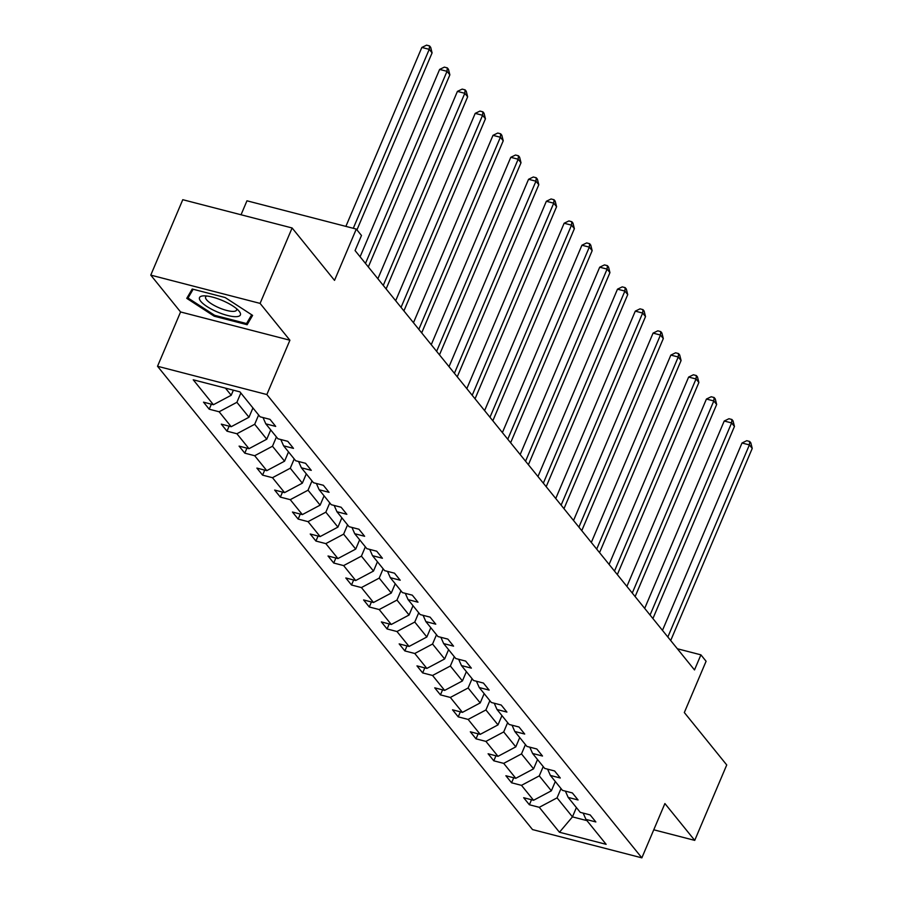 <?xml version="1.0" encoding="UTF-8"?>
<svg xmlns="http://www.w3.org/2000/svg" width="903" height="903" viewBox="0 0 903 903"><rect width="100%" height="100%" fill="white"/><g stroke="black" fill="none" stroke-linecap="round" stroke-linejoin="round"><path stroke-width="1.35" d="M150.767 275.122L180.577 311.964L289.908 340.228L260.087 303.397L150.767 275.122L182.778 199.698L292.109 227.974L334.516 280.37L356.29 229.08L246.959 200.805L241.045 214.767M260.087 303.397L292.109 227.974M653.761 829.789L694.723 840.377L726.734 764.954L684.327 712.546L706.09 661.256L700.909 654.844L677.363 648.76M157.528 366.268L532.522 829.575L641.852 857.85L266.848 394.543L157.528 366.268L180.577 311.964M561.011 788.567L557.061 797.857L572.457 816.876L559.454 832.25L539.272 807.316L529.372 804.765L531.506 799.742M576.396 807.587L572.457 816.876L586.961 820.624M557.061 797.857L539.272 807.316M543.222 766.591L539.272 775.88L551.361 790.814L533.571 800.272L523.672 797.721L529.372 804.765M533.571 800.272L521.482 785.35L511.583 782.788L513.717 777.765M525.433 744.614L521.494 753.903L533.571 768.837L515.782 778.307L505.883 775.745L511.583 782.788M515.782 778.307L503.705 763.374L493.806 760.811L495.928 755.788M507.644 722.637L503.705 731.938L515.794 746.86L498.004 756.33L488.105 753.768L493.806 760.811M498.004 756.33L485.916 741.397L476.016 738.835L478.15 733.812M489.866 700.66L485.916 709.961L498.004 724.895L480.215 734.353L470.316 731.791L476.016 738.835M480.215 734.353L468.126 719.42L458.227 716.858L460.361 711.846M472.077 678.695L468.126 687.984L480.215 702.918L462.426 712.377L452.527 709.814L458.227 716.858M462.426 712.377L450.337 697.443L440.438 694.881L442.572 689.869M454.288 656.718L450.349 666.008L462.426 680.941L444.637 690.4L434.738 687.838L440.438 694.881M444.637 690.4L432.56 675.467L422.66 672.916L424.782 667.893M436.499 634.741L432.56 644.031L444.648 658.964L426.859 668.423L416.96 665.872L422.66 672.916M426.859 668.423L414.77 653.49L404.871 650.939L407.005 645.916M418.721 612.765L414.77 622.054L426.859 636.987L409.07 646.446L399.171 643.895L404.871 650.939M409.07 646.446L396.981 631.524L387.082 628.962L389.216 623.939M400.932 590.788L396.981 600.077L409.07 615.011L391.281 624.481L381.382 621.919L387.082 628.962M391.281 624.481L379.192 609.548L369.293 606.985L371.426 601.962M383.143 568.811L379.204 578.112L391.281 593.034L373.492 602.504L363.593 599.942L369.293 606.985M373.492 602.504L361.414 587.571L351.515 585.009L353.637 579.986M365.354 546.834L361.414 556.135L373.492 571.068L355.703 580.527L345.815 577.965L351.515 585.009M355.703 580.527L343.625 565.594L333.726 563.032L335.86 558.02M347.565 524.869L343.625 534.158L355.714 549.092L337.925 558.551L328.026 555.988L333.726 563.032M337.925 558.551L325.836 543.617L315.937 541.055L318.07 536.043M329.787 502.892L325.836 512.182L337.925 527.115L320.136 536.574L310.237 534.012L315.937 541.055M320.136 536.574L308.047 521.641L298.148 519.078L300.281 514.067M311.998 480.915L308.047 490.205L320.136 505.138L302.347 514.597L292.448 512.035L298.148 519.078M302.347 514.597L290.258 499.664L280.359 497.113L282.492 492.09M294.209 458.938L290.269 468.228L302.347 483.161L284.558 492.62L274.659 490.069L280.359 497.113M284.558 492.62L272.48 477.698L262.581 475.136L264.703 470.113M276.42 436.962L272.48 446.251L284.569 461.185L266.78 470.655L256.881 468.093L262.581 475.136M266.78 470.655L254.691 455.722L244.792 453.159L246.925 448.136M258.642 414.985L254.691 424.286L266.78 439.208L248.991 448.678L239.092 446.116L244.792 453.159M248.991 448.678L236.902 433.745L227.003 431.182L229.136 426.16M240.853 393.008L236.902 402.309L248.991 417.242L231.202 426.701L221.303 424.139L227.003 431.182M231.202 426.701L219.113 411.768L209.214 409.206L211.347 404.194M225.423 388.109L231.202 395.266L213.413 404.725L203.514 402.162L209.214 409.206M213.413 404.725L193.231 379.791L239.916 391.868L260.098 416.802L269.997 419.353L275.697 426.397L265.798 423.846L277.887 438.768L287.786 441.33L293.486 448.373L283.587 445.811L295.676 460.744L305.575 463.307L311.275 470.35L301.376 467.788L313.465 482.721L323.364 485.283L329.064 492.327L319.165 489.765L331.243 504.698L341.142 507.26L346.842 514.304L336.954 511.741L349.032 526.675L358.931 529.237L364.631 536.28L354.732 533.718L366.821 548.652L376.72 551.214L382.421 558.246L372.521 555.695L384.61 570.628L394.509 573.179L400.21 580.223L390.31 577.672L402.399 592.594L412.287 595.156L417.999 602.199L408.1 599.637L420.177 614.571L430.076 617.133L435.777 624.176L425.877 621.614L437.966 636.547L447.865 639.11L453.566 646.153L443.666 643.591L455.755 658.524L465.655 661.086L471.355 668.13L461.456 665.567L473.544 680.501L483.444 683.063L489.144 690.106L479.245 687.544L491.322 702.478L501.221 705.04L506.922 712.083L497.022 709.521L509.111 724.454L519.011 727.005L524.711 734.049L514.812 731.498L526.9 746.42L536.8 748.982L542.5 756.025L532.601 753.463L544.69 768.397L554.589 770.959L560.289 778.002L550.39 775.44L562.467 790.373L572.367 792.936L578.067 799.979L568.179 797.417L580.257 812.35L590.156 814.912L595.856 821.956L585.957 819.393L606.139 844.328L559.454 832.25M356.29 229.08L361.482 235.491L355.071 250.571L694.497 669.936L700.909 654.844M565.391 791.13L568.179 797.417M555.311 781.524L551.361 790.814M539.272 775.88L521.482 785.35M547.602 769.153L550.39 775.44M537.522 759.547L533.571 768.837M521.494 753.903L503.705 763.374M529.813 747.176L532.601 753.463M519.733 737.57L515.794 746.86M503.705 731.938L485.916 741.397M512.035 725.199L514.812 731.498M501.944 715.594L498.004 724.895M485.916 709.961L468.126 719.42M494.246 703.234L497.022 709.521M484.166 693.617L480.215 702.918M468.126 687.984L450.337 697.443M476.457 681.257L479.245 687.544M466.377 671.651L462.426 680.941M450.349 666.008L432.56 675.467M458.668 659.28L461.456 665.567M448.588 649.675L444.648 658.964M432.56 644.031L414.77 653.49M440.878 637.304L443.666 643.591M430.799 627.698L426.859 636.987M414.77 622.054L396.981 631.524M423.101 615.327L425.877 621.614M413.01 605.721L409.07 615.011M396.981 600.077L379.192 609.548M405.312 593.35L408.1 599.637M395.232 583.744L391.281 593.034M379.204 578.112L361.414 587.571M387.522 571.373L390.31 577.672M377.443 561.768L373.492 571.068M361.414 556.135L343.625 565.594M369.733 549.408L372.521 555.695M359.654 539.791L355.714 549.092M343.625 534.158L325.836 543.617M351.956 527.431L354.732 533.718M341.865 517.825L337.925 527.115M325.836 512.182L308.047 521.641M334.166 505.454L336.954 511.741M324.087 495.849L320.136 505.138M308.047 490.205L290.258 499.664M316.377 483.477L319.165 489.765M306.298 473.872L302.347 483.161M290.269 468.228L272.48 477.698M298.588 461.501L301.376 467.788M288.508 451.895L284.569 461.185M272.48 446.251L254.691 455.722M280.81 439.524L283.587 445.811M270.719 429.918L266.78 439.208M254.691 424.286L236.902 433.745M263.021 417.547L265.798 423.846M252.942 407.942L248.991 417.242M236.902 402.309L219.113 411.768M289.908 340.228L266.848 394.543M694.723 840.377L664.901 803.546L641.852 857.85M233.369 390.164L231.202 395.266M583.18 813.106L585.957 819.393M247.14 324.719L252.603 315.384L225.14 297.527L192.215 289.016L186.752 298.351L214.214 316.208L247.14 324.719L250.515 316.761M214.609 315.282L214.214 316.208M353.276 228.301L429.23 49.349L432.085 52.871L356.945 229.881M345.883 226.393L421.848 47.441L429.23 49.349L429.535 45.918L430.675 47.317L432.085 52.871M421.848 47.441L426.577 45.15L429.535 45.918M365.478 263.428L447.019 71.326L449.863 74.847L368.322 266.949M360.094 256.779L439.626 69.418L447.019 71.326L447.324 67.894L448.464 69.294L449.863 74.847M439.626 69.418L444.366 67.127L447.324 67.894M383.267 285.404L464.808 93.302L467.652 96.824L386.112 288.926M377.883 278.756L457.415 91.395L464.808 93.302L465.113 89.86L466.253 91.271L467.652 96.824M457.415 91.395L462.155 89.104L465.113 89.86M223.12 300.823A22.203 6.265 -157 0 0 203.581 295.868A22.203 6.265 -157 0 0 216.754 311.716A22.203 6.265 -157 0 0 236.247 316.671A22.203 6.265 -157 0 0 238.776 310.801A22.203 6.265 -157 0 0 223.12 300.823M206.731 295.992A16.807 4.741 -157 0 0 205.624 296.94A16.807 4.741 -157 0 0 218.695 307.641A16.807 4.741 -157 0 0 236.575 310.079A16.807 4.741 -157 0 0 236.484 308.623M251.677 314.786L246.542 323.556L214.643 315.316L188.027 298.013L193.152 289.265M190.894 291.274L188.027 298.013M401.045 307.381L482.586 115.279L485.442 118.801L403.901 310.903M395.672 300.733L475.204 113.372L482.586 115.279L482.891 111.837L484.031 113.247L485.442 118.801M475.204 113.372L479.944 111.08L482.891 111.837M418.834 329.347L500.375 137.256L503.231 140.778L421.69 332.868M413.461 322.71L492.993 135.348L500.375 137.256L500.68 133.813L501.82 135.224L503.231 140.778M492.993 135.348L497.722 133.046L500.68 133.813M436.623 351.323L518.164 159.233L521.008 162.754L439.479 354.845M431.25 344.686L510.782 157.314L518.164 159.233L518.469 155.79L519.609 157.201L521.008 162.754M510.782 157.314L515.511 155.023L518.469 155.79M454.412 373.3L535.953 181.21L538.798 184.72L457.257 376.822M449.028 366.652L528.56 179.291L535.953 181.21L536.258 177.767L537.398 179.178L538.798 184.72M528.56 179.291L533.301 176.999L536.258 177.767M472.201 395.277L553.731 203.175L556.587 206.697L475.046 398.799M466.817 388.629L546.349 201.267L553.731 203.175L554.036 199.744L555.176 201.155L556.587 206.697M546.349 201.267L551.09 198.976L554.036 199.744M489.979 417.254L571.52 225.152L574.376 228.673L492.835 420.775M484.606 410.605L564.138 223.244L571.52 225.152L571.825 221.72L572.965 223.12L574.376 228.673M564.138 223.244L568.867 220.953L571.825 221.72M507.768 439.23L589.309 247.129L592.165 250.65L510.624 442.752M502.395 432.582L581.927 245.221L589.309 247.129L589.614 243.686L590.754 245.097L592.165 250.65M581.927 245.221L586.657 242.93L589.614 243.686M525.557 461.207L607.098 269.105L609.943 272.627L528.402 464.729M520.173 454.559L599.705 267.198L607.098 269.105L607.403 265.663L608.543 267.074L609.943 272.627M599.705 267.198L604.446 264.906L607.403 265.663M543.346 483.173L624.887 291.082L627.732 294.604L546.191 486.694M537.962 476.536L617.494 289.174L624.887 291.082L625.181 287.639L626.321 289.05L627.732 294.604M617.494 289.174L622.235 286.872L625.181 287.639M561.124 505.149L642.665 313.059L645.521 316.581L563.98 508.671M555.751 498.512L635.283 311.14L642.665 313.059L642.97 309.616L644.11 311.027L645.521 316.581M635.283 311.14L640.013 308.849L642.97 309.616M578.913 527.126L660.454 335.036L663.31 338.557L581.769 530.648M573.54 520.478L653.072 333.117L660.454 335.036L660.759 331.593L661.899 333.004L663.31 338.557M653.072 333.117L657.802 330.825L660.759 331.593M596.702 549.103L678.243 357.001L681.088 360.523L599.547 552.625M591.318 542.455L670.85 355.093L678.243 357.001L678.548 353.57L679.688 354.981L681.088 360.523M670.85 355.093L675.591 352.802L678.548 353.57M614.491 571.08L696.032 378.978L698.877 382.5L617.336 574.601M609.107 564.431L688.639 377.07L696.032 378.978L696.337 375.546L697.477 376.946L698.877 382.5M688.639 377.07L693.38 374.779L696.337 375.546M632.269 593.057L713.81 400.955L716.666 404.476L635.125 596.578M626.896 586.408L706.428 399.047L713.81 400.955L714.115 397.512L715.255 398.923L716.666 404.476M706.428 399.047L711.169 396.756L714.115 397.512M650.058 615.033L731.599 422.931L734.455 426.453L652.914 618.555M644.686 608.385L724.217 421.024L731.599 422.931L731.904 419.489L733.044 420.9L734.455 426.453M724.217 421.024L728.947 418.732L731.904 419.489M667.848 636.999L749.388 444.908L752.233 448.43L670.703 640.52M662.475 630.362L742.006 443.001L749.388 444.908L749.693 441.465L750.833 442.876L752.233 448.43M742.006 443.001L746.736 440.698L749.693 441.465"/></g></svg>

